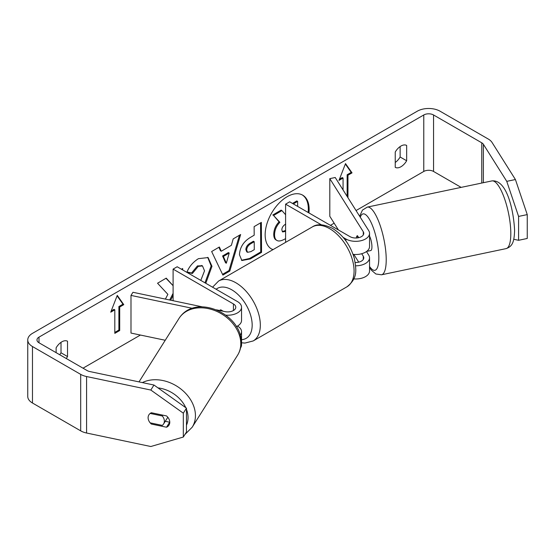 <?xml version="1.0" encoding="UTF-8"?>
<svg xmlns="http://www.w3.org/2000/svg" width="555" height="555" viewBox="0 0 555 555"><rect width="100%" height="100%" fill="white"/><g stroke="black" fill="none" stroke-linecap="round" stroke-linejoin="round"><path stroke-width="0.83" d="M357.545 235.826L357.018 235.937A8.644 2.414 78.1 0 0 356.345 237.991A8.644 2.414 78.1 0 1 357.448 235.674L358.71 237.672M355.644 265.81A13.833 7.985 0 0 0 369.54 257.818A13.833 7.985 0 0 0 368.7 255.092L366.466 251.54M369.54 257.818L369.54 271A13.833 7.985 180 0 1 353.799 278.908M355.228 262.473A8.068 4.662 0 0 0 363.775 257.818A8.068 4.662 0 0 0 363.289 256.23L361.707 253.718M343.156 237.401L345.918 238.997A13.833 7.985 180 0 0 361 240.724A13.833 7.985 180 0 0 369.54 233.35A13.833 7.985 180 0 0 368.7 230.616L335.22 177.503L329.802 178.641L363.289 231.754A8.068 4.662 180 0 1 363.775 233.35A8.068 4.662 180 0 1 358.794 237.651A8.068 4.662 180 0 1 349.997 236.638L289.675 201.812L285.596 204.164L285.596 241.82L286.061 242.091M321.38 224.824L285.596 204.164M369.54 233.35L369.54 246.524A13.833 7.985 180 0 1 353.07 254.363M329.802 178.641L329.802 216.297L338.418 229.957M353.854 254.44L358.71 262.147M240.565 347.853A13.833 7.985 0 0 0 241.55 344.891L241.55 331.71A13.833 7.985 180 0 1 240.135 335.234M237.498 326.062L237.498 326.062A13.833 7.985 180 0 1 241.55 331.71M225.892 315.157A13.833 7.985 0 0 0 241.55 307.241A13.833 7.985 0 0 0 237.498 301.594L177.177 266.761L173.098 269.113L173.098 300.72M216.457 309.829L224.955 311.619A8.068 4.662 0 0 0 235.785 307.241A8.068 4.662 0 0 0 233.426 303.946L173.098 269.113M192.398 308.316L130.994 295.413L132.964 292.284L202.429 306.88M223.276 311.265L220.786 309.829A8.644 4.995 -120 0 0 220.134 310.106A8.644 4.995 -120 0 0 219.607 310.495A8.644 4.995 60 0 1 219.898 310.259L220.71 310.724M236.423 326.624A13.833 7.985 0 0 0 241.55 320.415L241.55 307.241M130.994 295.413L130.994 333.069L165.244 340.264M164.356 421.12A8.644 6.632 32.2 0 1 163.545 424.027A8.644 6.632 32.2 0 1 162.289 425.394L150.176 422.848A8.644 6.632 32.2 0 1 148.109 417.707A8.644 6.632 32.2 0 1 148.913 414.807A8.644 6.632 32.2 0 1 150.176 413.433L162.289 415.979A8.644 6.632 32.2 0 1 164.356 421.12M162.289 415.979L162.809 415.147M308.941 212.94A31.108 17.961 120 0 0 302.697 195.159A31.108 17.961 120 0 0 287.143 196.699A31.108 17.961 120 0 0 266.823 224.109A31.108 17.961 120 0 0 271.589 249.035A31.108 17.961 120 0 0 272.914 249.681M308.122 212.468A31.108 17.961 120 0 0 302.288 194.937M166.521 415.931A8.644 6.632 32.2 0 1 169.774 422.258A8.644 6.632 32.2 0 1 168.963 425.165A8.644 6.632 32.2 0 1 166.521 427.225L151.355 424.041A8.644 6.632 32.2 0 1 148.913 414.807A8.644 6.632 32.2 0 1 151.355 412.74L166.521 415.931M400.946 166.75A11.53 6.653 -60 0 1 395.243 167.353L395.243 152.028A11.53 6.653 -60 0 1 406.655 145.438L406.655 160.763A11.53 6.653 -60 0 1 400.946 166.75M173.098 284.999L172.862 285.443L166.229 278.138L157.551 283.23L167.874 294.351L165.383 299.096M182.678 269.938L182.664 268.509L181.443 269.224M170.642 300.206L173.098 295.392M221.278 251.228L231.386 245.303L233.19 238.9L240.648 234.529L229.812 271.034L222.888 275.093L211.649 251.526L219.357 247.01L221.278 251.228L220.467 250.756L218.878 247.287M461.136 187.382L433.552 171.453A6.917 3.996 0 0 0 423.77 171.453L356.053 210.553M334.159 223.193L330.433 225.344M140.422 335.047L83.021 368.187M506.757 181.353L515.422 179.536L527.25 214.605L518.585 216.422L506.757 181.353L483.377 144.272A6.917 3.996 0 0 0 481.768 142.815L433.552 114.975A6.917 3.996 0 0 0 423.77 114.975L38.996 337.128A6.917 3.996 0 0 0 36.97 339.951A6.917 3.996 0 0 0 38.996 342.775L87.211 370.608A6.917 3.996 0 0 0 89.737 371.538L153.971 385.031L186.466 408.168L186.466 432.04L183.316 437.042L150.814 446.518L86.58 433.018A16.137 9.317 0 0 1 80.69 430.853L32.474 403.013A16.137 9.317 0 0 1 27.75 396.43L27.75 339.951A16.137 9.317 0 0 0 32.474 346.535L80.69 374.375A16.137 9.317 0 0 0 86.58 376.54L150.814 390.04L153.971 385.031M66.232 358.495A11.53 6.653 120 0 0 67.53 356.553L67.53 341.228A11.53 6.653 120 0 0 56.117 347.818L56.117 352.654M110.736 312.181L117.258 295.371L123.779 304.653L119.707 307.005L119.707 330.537L114.816 333.361L114.816 309.829L110.736 312.181M347.146 196.415L347.146 174.749L347.957 175.22L352.036 172.869L345.515 163.593L338.994 180.396L343.066 178.044L343.066 189.949M347.957 175.22L347.957 197.712M239.462 254.759L239.462 254.676C239.913 247.246 243.624 241.453 250.603 237.297L254.183 235.202L254.128 226.627L261.356 222.395L261.558 252.4L250.374 258.949L241.862 260.517L239.462 254.759M200.799 280.4L204.524 270.847L202.499 265.928L198.246 266.393L192.384 273.49L186.91 272.221C189.075 266.726 192.911 262.21 198.419 258.672L208.104 257.569L211.975 266.31L205.794 283.286M515.422 179.536L492.042 142.448A16.137 9.317 0 0 0 488.289 139.048L440.073 111.215A16.137 9.317 0 0 0 417.249 111.215L32.474 333.361A16.137 9.317 0 0 0 27.75 339.951M400.134 146.562L400.134 157.003A11.53 6.653 -60 0 1 395.243 162.469M59.711 354.735A11.53 6.653 120 0 0 61.008 352.793L61.008 342.352M186.466 408.168L183.316 413.17L183.316 437.042M183.316 413.17L150.814 390.04M165.265 421.294L169.677 422.223A8.644 6.632 -147.8 0 0 169.774 422.182M513.75 239.288L518.585 240.294L527.25 238.47L527.25 214.605M518.585 216.422L518.585 240.294M406.655 160.763L400.134 157.003M169.677 422.223L166.521 427.225M151.883 423.208L151.355 424.041M67.53 356.553L61.008 352.793M285.596 238.629L285.457 238.712C281.496 240.974 278.652 241.55 276.917 240.433C275.37 239.628 274.586 237.741 274.558 234.786L274.558 234.703C274.697 230.027 276.466 225.892 279.873 222.319L273.566 215.486L281.933 210.588L285.596 214.729M276.702 240.308L276.106 239.968C274.552 239.156 273.768 237.276 273.74 234.321L273.74 234.231C273.879 229.555 275.655 225.427 279.061 221.847L273.566 215.486M276.106 239.968L276.917 240.433M292.499 203.442L296.8 200.924L297.619 201.396L297.653 206.418M293.317 203.914L297.619 201.396M272.755 215.021L281.121 210.116L281.933 210.588M279.061 221.847L279.873 222.319M271.187 248.793A31.108 17.961 120 0 0 273.115 249.563M117.084 295.815L122.967 304.182L123.779 304.653M122.967 304.182L118.888 306.533L119.707 307.005M118.888 306.533L118.888 330.065L119.707 330.537M114.816 332.417L118.888 330.065M111.208 310.966L113.997 309.357L114.816 309.829M339.459 179.189L342.255 177.572L343.066 178.044M347.146 174.749L351.218 172.397L345.342 164.037M351.218 172.397L352.036 172.869M229.208 253.038L223.394 256.445L226.336 263.23L229.208 253.038L228.396 252.567L222.576 255.973L223.394 256.445M222.576 255.973L225.524 262.758L226.336 263.23M239.496 235.202L228.993 270.562L229.812 271.034M228.993 270.562L222.534 274.35M246.691 250.138L247.565 252.31L250.888 251.637L254.28 249.653L254.225 241.716L250.798 243.728C248.134 245.407 246.767 247.516 246.691 250.055L245.872 249.667L246.753 251.845L247.565 252.31M245.872 249.667L245.872 249.583C245.948 247.051 247.322 244.942 249.986 243.256L253.413 241.245L254.225 241.716M260.552 222.867L260.739 251.928L261.558 252.4M260.739 251.928L249.563 258.484L241.474 260.26M172.862 285.443L165.98 278.291M181.86 269.466L181.86 268.981M169.691 300.005L173.098 293.324M207.681 257.347L211.157 265.921L204.982 282.814M202.069 265.727L197.427 265.921L191.565 273.018L192.384 273.49M191.565 273.018L187.028 271.964M285.693 224.081C283.168 225.649 281.885 227.599 281.836 229.923L282.62 231.941L285.596 231.379M282.266 231.629L285.596 230.436M369.54 236.048A8.644 2.414 78.1 0 1 371.933 246.781A8.644 2.414 78.1 0 1 370.754 250.548L367.5 251.235A8.644 2.414 78.1 0 1 367.008 251.165M367.5 251.235A8.644 2.414 78.1 0 0 367.93 250.971L366.945 251.179M358.183 237.783L357.018 235.937M220.384 309.974L219.898 310.259M363.289 256.23L363.289 259.414M345.918 238.997L345.918 240.898M363.289 231.754L363.289 234.938M233.426 303.946L233.426 310.536M139 381.889L179.022 318.41A34.583 26.536 32.2 0 1 215.534 310.856A34.583 26.536 32.2 0 1 240.78 343.684A34.583 26.536 32.2 0 1 237.533 355.297L192.19 427.225A34.583 26.536 -147.8 0 0 195.436 415.612A34.583 26.536 -147.8 0 0 176.858 386.19A34.583 26.536 -147.8 0 0 142.364 382.596M186.466 409.354A28.818 22.117 32.2 0 1 188.048 417.603A28.818 22.117 32.2 0 1 186.466 425.185M157.988 387.896A28.818 22.117 32.2 0 1 185.765 407.668M423.77 114.975L423.77 171.453M38.996 337.128L38.996 342.775M86.58 376.54L86.58 433.018M433.552 114.975L433.552 171.453M481.768 142.815L481.768 183.046M483.377 144.272L483.377 182.706M32.474 346.535L32.474 403.013M80.69 374.375L80.69 430.853M273.74 234.231L274.558 234.703M273.74 234.321L274.558 234.786M249.986 243.256L250.798 243.728M245.872 249.583L246.691 250.055M249.563 258.484L250.374 258.949M211.157 265.838L211.975 266.31M211.157 265.921L211.975 266.393M197.427 265.921L198.246 266.393M284.965 230.804L285.596 231.171M510.808 233.537A34.583 9.657 -101.9 0 0 504.259 197.878A34.583 9.657 -101.9 0 0 491.862 180.923C506.687 179.203 513.597 209.624 514.596 230.408C514.235 242.382 512.223 246.503 506.091 248.619A34.583 9.657 -101.9 0 0 510.808 233.537M359.654 216.263L362.436 210.123L367.278 207.105A34.583 9.657 78.1 0 1 379.675 224.06A34.583 9.657 78.1 0 1 386.218 259.712A34.583 9.657 78.1 0 1 381.507 274.794L506.091 248.619M369.54 266.476A28.818 8.047 -101.9 0 0 378.836 257.728A28.818 8.047 -101.9 0 0 371.357 223.034A28.818 8.047 -101.9 0 0 360.271 217.241M346.91 286.831A34.583 19.966 -120 0 0 352.21 259.116A34.583 19.966 -120 0 0 329.615 228.639A34.583 19.966 -120 0 0 312.326 226.926C317.072 223.644 323.794 224.116 332.5 228.355C343.198 235.147 350.496 245.234 354.395 258.63C356.123 269.501 358.294 277.888 346.91 286.831L253.163 340.957L244.908 343.08L241.55 342.768M312.326 226.926L218.573 281.052A34.583 19.966 60 0 1 235.868 282.766A34.583 19.966 60 0 1 258.464 313.242A34.583 19.966 60 0 1 253.163 340.957M241.55 339.653A28.818 16.643 -120 0 0 251.54 318.945A28.818 16.643 -120 0 0 231.796 289.828A28.818 16.643 -120 0 0 216.131 289.252M192.19 427.225L184.94 434.468M237.533 355.297C239.92 351.461 241.12 347.208 241.127 342.546C242.348 314.525 195.672 292.423 179.022 318.41M167.811 417.256L163.545 424.027M202.499 265.928L201.68 265.457M367.278 207.105L491.862 180.923M369.54 267.593L371.406 270.209L375.867 273.99L381.507 274.794M218.573 281.052L212.579 287.199"/></g></svg>
